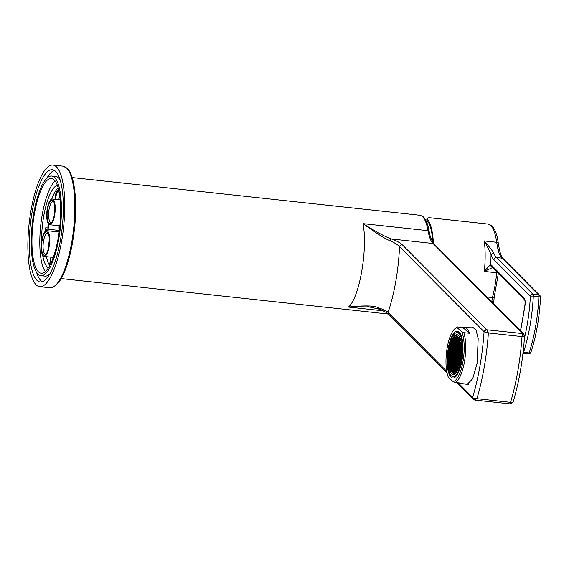 <?xml version="1.0" encoding="UTF-8"?>
<svg xmlns="http://www.w3.org/2000/svg" width="569" height="569" viewBox="0 0 569 569"><rect width="100%" height="100%" fill="white"/><g stroke="black" fill="none" stroke-linecap="round" stroke-linejoin="round"><path stroke-width="0.85" d="M449.254 349.487A19.993 6.472 -84.4 0 0 453.137 374.509A19.993 6.472 -84.4 0 0 460.926 359.729A19.993 6.472 95.6 0 0 457.042 334.714A19.993 6.472 95.6 0 0 449.254 349.487M448.642 348.946A22.113 7.155 -84.4 0 0 452.931 376.614A22.113 7.155 -84.4 0 0 461.537 360.269A22.113 7.155 95.6 0 0 457.248 332.602A22.113 7.155 95.6 0 0 448.642 348.946M448.23 348.584A23.521 7.617 -84.4 0 0 452.796 378.015A23.521 7.617 -84.4 0 0 461.95 360.632A23.521 7.617 95.6 0 0 457.384 331.201A23.521 7.617 95.6 0 0 448.23 348.584M457.376 382.724A28.222 9.14 -84.4 0 0 458.984 383.35A28.222 9.14 -84.4 0 0 460.677 383.044L455.143 382.503L453.045 381.529L448.443 377.489A27.049 8.755 -84.4 0 1 446.637 351.407A27.049 8.755 -84.4 0 1 454.588 329.024L455.669 328.014A28.222 9.14 95.6 0 1 457.248 326.933L457.135 327.694A27.049 8.755 -84.4 0 0 454.588 329.024M457.135 327.694L461.736 331.734L463.835 332.709A28.222 9.14 95.6 0 1 464.432 361.948A28.222 9.14 95.6 0 1 455.143 382.503M453.045 381.529A27.049 8.755 -84.4 0 0 462.981 361.535A27.049 8.755 -84.4 0 0 461.736 331.734M471.31 327.836L473.01 327.41L476.082 330.29L478.173 338.555L477.149 363.328L472.69 378.755L466.85 384.715L465.278 383.968M383.122 310.83L348.427 307.068C364.395 305.368 374.331 305.589 378.243 307.737C383.165 309.38 386.458 310.923 388.115 312.367A2.354 2.198 135.2 0 0 388.691 314.266L447.042 372.951M473.088 397.966L476.907 398.705A97.712 27.675 -83.8 0 0 488.38 332.957L522.022 336.606L524.575 336.073L522.626 333.676L522.022 336.606A97.712 27.675 -83.8 0 1 510.549 402.354L476.907 398.705L474.646 399.971L474.005 399.815L474.973 400.092L472.611 397.34A94.184 26.679 -83.8 0 0 484.07 331.706L488.38 332.957L486.893 329.807L402.205 244.706C400.448 242.942 396.963 241.05 391.764 239.023C386.799 237.607 377.211 232.479 362.986 223.624L428.03 230.68A47.042 13.322 -83.8 0 0 433.009 243.489L522.591 333.576A2.354 2.198 -44.8 0 1 523.864 334.181L524.575 336.073C522.883 360.248 519.028 382.311 513.032 402.262L512.961 402.468A2.354 2.297 22.1 0 1 512.954 402.468A2.354 2.297 22.1 0 0 513.018 402.29L510.549 402.354L510.386 403.841M484.646 331.748A2.354 1.849 -63.9 0 1 486.893 329.807L522.591 333.576M486.708 329.686A2.354 2.198 -44.8 0 0 484.07 331.706L399.566 246.726A2.354 2.198 -44.8 0 1 402.205 244.706M446.729 371.308L388.115 312.367C394.509 293.078 398.328 271.2 399.566 246.726C397.98 244.89 394.772 242.863 389.95 240.644C385.903 239.329 376.913 233.653 362.986 223.624C368.036 248.674 359.409 298.142 348.427 307.068L368.769 306.826M36.039 284.706A61.153 17.319 -83.8 0 0 39.723 286.655A61.153 17.319 -83.8 0 0 62.682 234.549A61.153 17.319 -83.8 0 0 56.58 167.009A61.153 17.319 96.2 0 0 52.903 165.06A61.153 17.319 96.2 0 0 29.944 217.173A61.153 17.319 96.2 0 0 36.039 284.706M36.829 280.176A56.452 15.989 96.2 0 1 31.203 217.835A56.452 15.989 96.2 0 1 52.398 169.733A56.452 15.989 96.2 0 1 55.79 171.539A56.452 15.989 -83.8 0 1 61.424 233.88A56.452 15.989 -83.8 0 1 40.228 281.982A56.452 15.989 -83.8 0 1 36.829 280.176M42.298 281.747A56.452 15.989 -83.8 0 1 40.868 280.617A56.452 15.989 96.2 0 1 36.587 272.409M46.786 178.303A56.452 15.989 96.2 0 1 54.361 170.408M49.873 273.853A50.1 14.189 -83.8 0 1 44.951 276.107L40.911 275.666A50.1 14.189 -83.8 0 1 37.895 274.066A50.1 14.189 96.2 0 1 32.902 218.738A50.1 14.189 96.2 0 1 51.708 176.049L55.748 176.482A50.1 14.189 96.2 0 1 58.763 178.083A50.1 14.189 -83.8 0 1 60.072 179.74M51.708 176.049A50.1 14.189 96.2 0 1 54.724 177.649A50.1 14.189 -83.8 0 1 59.724 232.977A50.1 14.189 -83.8 0 1 40.911 275.666M34.382 213.866A47.632 13.492 -83.8 0 0 41.174 273.212A47.632 13.492 -83.8 0 0 58.237 237.849A47.632 13.492 -83.8 0 0 51.445 178.502A47.632 13.492 -83.8 0 0 34.382 213.866M55.143 180.999A47.632 13.492 -83.8 0 0 42.234 214.712A47.632 13.492 -83.8 0 0 45.328 271.562M42.696 255.317A41.75 11.828 -83.8 0 0 47.149 266.882A41.75 11.828 -83.8 0 0 48.415 267.835M57.362 185.309A41.75 11.828 -83.8 0 0 41.58 241.476M47.817 227.977A41.75 11.828 96.2 0 1 48.28 223.724M49.055 224.535L48.408 224.463A42.575 12.056 96.2 0 1 48.472 223.98M48.408 224.463A4.701 1.33 -83.8 0 0 48.429 228.048L45.74 227.756A41.16 11.657 -83.8 0 0 45.456 231.163M58.166 187.756A41.16 11.657 -83.8 0 0 51.765 199.058M47.298 208.588A12.938 4.083 95.7 0 1 52.256 199.015A12.938 4.083 95.7 0 1 54.631 215.189A12.938 4.083 95.7 0 1 49.681 224.762A12.938 4.083 95.7 0 1 47.298 208.588M47.632 208.887A11.764 3.713 95.7 0 1 53.301 200.978A11.764 3.713 95.7 0 1 54.304 214.89A11.764 3.713 95.7 0 1 51.089 223.048A11.764 3.713 95.7 0 1 47.632 220.367A11.764 3.713 95.7 0 1 47.632 208.887M49.759 265.559A4.701 1.33 96.2 0 1 49.987 262.33L50.897 257.124M46.48 256.683A41.16 11.657 -83.8 0 0 49.731 265.609M48.038 230.836L46.231 229.023A4.701 1.33 96.2 0 1 45.74 227.756M59.169 225.708A4.701 1.33 -83.8 0 0 59.411 230.011M49.105 246.875A12.938 4.083 95.7 0 1 44.147 256.448A12.938 4.083 95.7 0 1 41.772 240.274A12.938 4.083 95.7 0 1 46.722 230.701A12.938 4.083 95.7 0 1 49.105 246.875M42.099 240.573A11.764 3.713 95.7 0 1 47.768 232.664A11.764 3.713 95.7 0 1 48.77 246.576A11.764 3.713 95.7 0 1 45.563 254.734A11.764 3.713 95.7 0 1 42.099 252.053A11.764 3.713 95.7 0 1 42.099 240.573M46.125 254.101A10.583 3.343 95.7 0 1 45.492 254.215A10.583 3.343 95.7 0 1 43.543 240.986A10.583 3.343 95.7 0 1 47.604 233.155A10.583 3.343 95.7 0 1 48.194 233.397M48.614 247.423A10.583 3.343 95.7 0 1 49.098 241.541A10.583 3.343 -84.3 0 1 49.311 240.431M55.037 199.292A7.056 1.999 96.2 0 1 58.344 190.651A7.056 1.999 96.2 0 1 58.472 190.8A7.056 1.999 96.2 0 1 58.842 199.676M55.769 199.37A6.465 1.835 96.2 0 1 58.415 191.07A6.465 1.835 96.2 0 1 58.692 191.177M51.651 222.415A10.583 3.343 95.7 0 1 51.025 222.529A10.583 3.343 95.7 0 1 49.076 209.3A10.583 3.343 95.7 0 1 53.13 201.469A10.583 3.343 95.7 0 1 53.728 201.711M54.14 215.736A10.583 3.343 95.7 0 1 54.631 209.854A10.583 3.343 -84.3 0 1 54.844 208.745M72.135 177.549L419.588 215.217L423.023 216.647A50.492 14.303 96.2 0 1 429.062 231.014A47.355 13.414 -83.8 0 0 430.797 237.984L434.282 244.094A2.354 2.198 135.2 0 0 433.009 243.489L391.764 239.023A2.354 1.558 -68.9 0 0 389.95 240.644M512.982 401.714L513.018 402.29L512.982 401.714M433.386 242.977A49.396 13.99 -83.8 0 0 426.97 218.695L428.905 217.65L487.953 224.051C494.162 226.149 492.74 227.465 494.802 230.054C496.417 233.425 497.591 237.892 498.316 243.447L498.316 243.447A2.354 1.472 -7.5 0 0 496.652 242.28A49.396 13.99 -83.8 0 0 487.953 224.051M426.97 218.695L426.736 220.054A47.981 13.592 96.2 0 1 432.874 242.138M491.893 302.032A4.701 1.33 96.2 0 1 491.886 301.122L492.405 297.559L486.851 296.961M491.886 301.122L493.423 301.997M493.6 303.746L494.219 296.997A2.354 1.06 14.8 0 1 492.405 297.559A49.396 13.99 -83.8 0 0 496.737 272.764L496.844 271.897M524.44 338.114A67.427 19.097 -83.8 0 0 530.351 296.293L493.814 259.549A49.396 13.99 96.2 0 1 491.054 255.097C491.147 254.172 488.892 249.457 484.276 240.936L496.652 242.28L497.96 249.442L499.639 250.701L498.316 243.447M493.814 259.549A2.354 2.198 -44.8 0 1 496.453 257.529A47.042 13.322 96.2 0 1 493.821 253.29C493.7 252.444 490.514 248.333 484.276 240.936A49.396 13.99 -83.8 0 1 484.361 271.42C488.714 266.349 490.841 264.165 490.741 264.87A2.354 2.24 76 0 0 492.299 267.33M523.096 352.282A2.354 1.38 18.5 0 0 523.48 352.346A69.781 19.766 -83.8 0 0 533.295 296.129A2.354 0.462 2.8 0 0 530.351 296.293A2.354 2.198 -44.8 0 1 532.989 294.273L538.594 294.884A2.354 2.198 -44.8 0 1 539.867 295.489L503.33 258.746A2.354 2.198 -44.8 0 0 502.057 258.141A47.042 13.322 96.2 0 1 497.96 249.442M528.324 353.726A2.354 0.669 -83.8 0 0 528.466 353.804A2.354 0.669 -83.8 0 0 529.092 352.951A69.781 19.766 -83.8 0 0 538.9 296.733A2.354 0.669 -83.8 0 0 538.594 294.884L502.057 258.141L496.453 257.529L532.989 294.273A2.354 0.669 -83.8 0 1 533.295 296.129L538.9 296.733A2.354 0.462 2.8 0 1 540.55 297.26A2.354 2.354 0 0 0 539.867 295.489M522.996 353.164A2.354 0.669 -83.8 0 0 523.48 352.346L529.092 352.951A2.354 1.38 18.5 0 0 530.948 352.211C536.247 335.952 539.448 317.637 540.55 297.26M497.832 272.9L484.361 271.42L492.797 267.444M462.789 327.474L469.368 333.249A28.222 9.14 -84.4 0 0 464.489 327.168A28.222 9.14 -84.4 0 0 462.789 327.474L457.248 326.933M469.368 333.249L463.835 332.709M448.536 362.688L449.218 363.292L449.617 361.031L448.934 360.426L448.536 362.688L449.311 362.766M449.325 349.551A19.759 6.394 -84.4 0 0 453.166 374.274A19.759 6.394 -84.4 0 0 460.854 359.672A19.759 6.394 -84.4 0 0 457.014 334.942A19.759 6.394 -84.4 0 0 449.325 349.551M455.236 356.045L455.627 353.776L454.944 353.178L454.546 355.44L455.236 356.045M454.809 353.057L454.119 352.453L453.728 354.715L454.411 355.319L454.809 353.057M453.941 358.036L454.332 355.774L453.649 355.17L453.251 357.432L453.941 358.036M454.759 358.755L455.157 356.493L454.467 355.895L454.076 358.157L454.759 358.755M455.584 359.48L455.982 357.218L455.292 356.614L454.901 358.875L455.584 359.48M456.061 356.763L456.452 354.501L455.769 353.897L455.371 356.166L456.061 356.763M456.53 354.046L456.928 351.784L456.238 351.18L455.847 353.449L456.53 354.046M456.103 351.066L455.42 350.461L455.022 352.723L455.712 353.328L456.103 351.066M455.278 350.34L454.595 349.736L454.197 351.998L454.887 352.602L455.278 350.34M454.46 349.615L453.77 349.017L453.379 351.279L454.062 351.884L454.46 349.615M453.294 351.727L452.903 353.996L453.585 354.594L453.984 352.332L453.294 351.727M452.824 354.444L452.426 356.713L453.116 357.311L453.507 355.049L452.824 354.444M452.639 360.028L453.038 357.766L452.348 357.161L451.957 359.423L452.639 360.028M453.465 360.753L453.856 358.491L453.173 357.887L452.775 360.149L453.465 360.753M454.29 361.471L454.681 359.21L453.998 358.605L453.6 360.874L454.29 361.471M455.108 362.197L455.506 359.935L454.816 359.331L454.425 361.592L455.108 362.197M455.933 362.922L456.331 360.654L455.641 360.056L455.25 362.318L455.933 362.922M456.409 360.205L456.8 357.944L456.118 357.339L455.719 359.601L456.409 360.205M456.886 357.488L457.277 355.227L456.594 354.622L456.196 356.884L456.886 357.488M457.355 354.772L457.753 352.51L457.063 351.905L456.672 354.167L457.355 354.772M457.832 352.055L458.223 349.793L457.54 349.188L457.142 351.45L457.832 352.055M457.405 349.067L456.715 348.47L456.324 350.732L457.007 351.336L457.405 349.067M456.58 348.349L455.89 347.744L455.499 350.006L456.182 350.611L456.58 348.349M455.755 347.623L455.072 347.019L454.674 349.288L455.356 349.885L455.755 347.623M454.93 346.898L454.247 346.301L453.849 348.562L454.539 349.167L454.93 346.898M454.105 346.18L453.422 345.575L453.024 347.837L453.713 348.441L454.105 346.18M452.945 348.292L452.554 350.554L453.237 351.158L453.635 348.897L452.945 348.292M452.476 351.009L452.078 353.271L452.768 353.875L453.159 351.614L452.476 351.009M451.999 353.726L451.601 355.988L452.291 356.592L452.689 354.323L451.999 353.726M451.523 356.443L451.132 358.705L451.814 359.302L452.213 357.04L451.523 356.443M451.345 362.019L451.736 359.757L451.053 359.153L450.655 361.422L451.345 362.019M452.163 362.745L452.561 360.483L451.878 359.878L451.48 362.14L452.163 362.745M452.988 363.47L453.386 361.201L452.696 360.604L452.305 362.866L452.988 363.47M453.813 364.188L454.211 361.927L453.521 361.322L453.13 363.591L453.813 364.188M454.638 364.914L455.029 362.652L454.346 362.048L453.948 364.309L454.638 364.914M455.463 365.632L455.854 363.371L455.172 362.773L454.773 365.035L455.463 365.632M456.281 366.358L456.679 364.096L455.989 363.491L455.598 365.753L456.281 366.358M456.758 363.641L457.156 361.379L456.466 360.774L456.075 363.043L456.758 363.641M457.234 360.924L457.625 358.662L456.943 358.057L456.544 360.326L457.234 360.924M457.704 358.207L458.102 355.945L457.412 355.348L457.021 357.609L457.704 358.207M458.18 355.497L458.571 353.228L457.889 352.631L457.49 354.892L458.18 355.497M458.657 352.78L459.048 350.518L458.365 349.914L457.967 352.175L458.657 352.78M459.126 350.063L459.524 347.801L458.834 347.197L458.443 349.458L459.126 350.063M458.699 347.076L458.017 346.471L457.618 348.74L458.301 349.338L458.699 347.076M457.874 346.35L457.192 345.753L456.793 348.015L457.483 348.619L457.874 346.35M457.049 345.632L456.366 345.027L455.968 347.289L456.658 347.894L457.049 345.632M456.231 344.906L455.541 344.302L455.15 346.571L455.833 347.168L456.231 344.906M455.406 344.188L454.716 343.584L454.325 345.845L455.008 346.45L455.406 344.188M454.581 343.463L453.898 342.858L453.5 345.12L454.19 345.724L454.581 343.463M453.756 342.737L453.073 342.14L452.675 344.401L453.365 345.006L453.756 342.737M452.597 344.85L452.206 347.118L452.888 347.716L453.287 345.454L452.597 344.85M452.127 347.567L451.729 349.835L452.412 350.433L452.81 348.171L452.127 347.567M451.651 350.284L451.253 352.545L451.942 353.15L452.334 350.888L451.651 350.284M451.174 353L450.783 355.262L451.466 355.867L451.864 353.605L451.174 353M450.705 355.717L450.307 357.979L450.997 358.584L451.388 356.322L450.705 355.717M450.228 358.434L449.83 360.696L450.52 361.301L450.911 359.039L450.228 358.434M450.043 364.018L450.442 361.749L449.752 361.151L449.361 363.413L450.043 364.018M450.868 364.736L451.267 362.474L450.577 361.87L450.186 364.139L450.868 364.736M451.694 365.462L452.085 363.2L451.402 362.595L451.004 364.857L451.694 365.462M452.519 366.18L452.91 363.918L452.227 363.321L451.829 365.583L452.519 366.18M453.337 366.905L453.735 364.644L453.045 364.039L452.654 366.301L453.337 366.905M454.162 367.631L454.56 365.362L453.87 364.765L453.479 367.026L454.162 367.631M454.987 368.349L455.378 366.087L454.695 365.483L454.297 367.752L454.987 368.349M455.812 369.075L456.203 366.813L455.52 366.208L455.122 368.47L455.812 369.075M456.63 369.8L457.028 367.531L456.345 366.934L455.947 369.196L456.63 369.8M457.106 367.083L457.504 364.814L456.815 364.217L456.423 366.479L457.106 367.083M457.583 364.366L457.974 362.104L457.291 361.5L456.893 363.762L457.583 364.366M458.052 361.649L458.45 359.388L457.761 358.783L457.369 361.045L458.052 361.649M458.529 358.932L458.927 356.671L458.237 356.066L457.846 358.328L458.529 358.932M459.005 356.215L459.396 353.954L458.714 353.349L458.315 355.618L459.005 356.215M459.475 353.498L459.873 351.237L459.183 350.632L458.792 352.901L459.475 353.498M459.951 350.788L460.349 348.52L459.66 347.922L459.268 350.184L459.951 350.788M460.428 348.072L460.819 345.803L460.136 345.205L459.738 347.467L460.428 348.072M459.994 345.084L459.311 344.48L458.913 346.741L459.603 347.346L459.994 345.084M459.176 344.359L458.486 343.754L458.095 346.023L458.778 346.621L459.176 344.359M458.351 343.64L457.661 343.036L457.27 345.298L457.953 345.902L458.351 343.64M457.526 342.915L456.843 342.31L456.445 344.572L457.135 345.177L457.526 342.915M456.701 342.189L456.018 341.592L455.62 343.854L456.31 344.458L456.701 342.189M455.883 341.471L455.193 340.867L454.795 343.128L455.485 343.733L455.883 341.471M455.058 340.746L454.368 340.141L453.977 342.41L454.659 343.007L455.058 340.746M454.233 340.02L453.543 339.423L453.152 341.685L453.834 342.289L454.233 340.02M453.408 339.302L452.725 338.697L452.327 340.959L453.016 341.564L453.408 339.302M452.248 341.414L451.857 343.676L452.54 344.281L452.938 342.019L452.248 341.414M451.772 344.131L451.381 346.393L452.063 346.998L452.462 344.736L451.772 344.131M451.302 346.848L450.904 349.11L451.594 349.715L451.985 347.446L451.302 346.848M450.826 349.565L450.435 351.827L451.117 352.431L451.516 350.163L450.826 349.565M450.349 352.275L449.958 354.544L450.641 355.141L451.039 352.88L450.349 352.275M449.88 354.992L449.482 357.261L450.171 357.858L450.563 355.597L449.88 354.992M449.403 357.709L449.012 359.971L449.695 360.575L450.093 358.314L449.403 357.709M449.574 366.728L449.965 364.466L449.282 363.868L448.884 366.13L449.574 366.728M450.392 367.453L450.79 365.191L450.1 364.587L449.709 366.849L450.392 367.453M451.217 368.179L451.615 365.91L450.925 365.312L450.534 367.574L451.217 368.179M452.042 368.897L452.433 366.635L451.75 366.031L451.352 368.299L452.042 368.897M452.867 369.622L453.258 367.361L452.575 366.756L452.177 369.018L452.867 369.622M453.692 370.348L454.083 368.079L453.401 367.482L453.002 369.743L453.692 370.348M454.51 371.066L454.908 368.804L454.218 368.2L453.827 370.469L454.51 371.066M455.335 371.792L455.733 369.53L455.044 368.925L454.652 371.187L455.335 371.792M456.16 372.51L456.551 370.248L455.869 369.651L455.47 371.913L456.16 372.51M457.455 370.519L457.853 368.257L457.163 367.652L456.772 369.921L457.455 370.519M457.931 367.802L458.322 365.54L457.64 364.935L457.241 367.204L457.931 367.802M458.408 365.085L458.799 362.823L458.116 362.225L457.718 364.487L458.408 365.085M458.877 362.375L459.275 360.106L458.586 359.508L458.194 361.77L458.877 362.375M459.354 359.658L459.745 357.396L459.062 356.791L458.664 359.053L459.354 359.658M459.823 356.941L460.221 354.679L459.539 354.074L459.14 356.336L459.823 356.941M460.3 354.224L460.698 351.962L460.008 351.358L459.617 353.619L460.3 354.224M460.776 351.507L461.167 349.245L460.485 348.641L460.086 350.902L460.776 351.507M461.246 348.79L461.644 346.528L460.954 345.924L460.563 348.192L461.246 348.79M461.295 343.093L460.606 342.488L460.214 344.75L460.897 345.355L461.295 343.093M460.47 342.367L459.788 341.763L459.389 344.025L460.079 344.629L460.47 342.367M459.645 341.642L458.963 341.044L458.564 343.306L459.254 343.911L459.645 341.642M458.827 340.923L458.137 340.319L457.739 342.581L458.429 343.185L458.827 340.923M458.002 340.198L457.312 339.593L456.921 341.862L457.604 342.46L458.002 340.198M457.177 339.473L456.487 338.875L456.096 341.137L456.779 341.741L457.177 339.473M456.352 338.754L455.669 338.15L455.271 340.411L455.961 341.016L456.352 338.754M455.527 338.029L454.844 337.431L454.446 339.693L455.136 340.29L455.527 338.029M454.709 337.31L454.019 336.706L453.628 338.968L454.311 339.572L454.709 337.31M450.954 343.406L450.556 345.668L451.245 346.272L451.637 344.01L450.954 343.406M450.477 346.123L450.079 348.384L450.769 348.989L451.16 346.727L450.477 346.123M450.001 348.84L449.61 351.101L450.292 351.706L450.691 349.444L450.001 348.84M449.531 351.557L449.133 353.818L449.823 354.423L450.214 352.161L449.531 351.557M449.055 354.274L448.664 356.535L449.346 357.14L449.745 354.871L449.055 354.274M450.748 370.896L451.139 368.627L450.456 368.029L450.058 370.291L450.748 370.896M451.566 371.614L451.964 369.352L451.274 368.748L450.883 371.016L451.566 371.614M452.391 372.339L452.789 370.078L452.099 369.473L451.708 371.735L452.391 372.339M453.216 373.058L453.607 370.796L452.924 370.199L452.526 372.46L453.216 373.058M454.041 373.783L454.432 371.521L453.749 370.917L453.351 373.179L454.041 373.783M459.226 365.81L459.624 363.548L458.934 362.944L458.543 365.206L459.226 365.81M459.702 363.093L460.101 360.831L459.411 360.227L459.012 362.496L459.702 363.093M460.179 360.376L460.57 358.114L459.887 357.51L459.489 359.779L460.179 360.376M460.648 357.659L461.046 355.397L460.357 354.8L459.965 357.062L460.648 357.659M461.125 354.949L461.516 352.68L460.833 352.083L460.435 354.345L461.125 354.949M460.122 338.925L459.432 338.327L459.041 340.589L459.724 341.194L460.122 338.925M459.297 338.206L458.614 337.602L458.216 339.864L458.906 340.468L459.297 338.206M458.472 337.481L457.789 336.884L457.391 339.145L458.081 339.743L458.472 337.481M457.654 336.763L456.964 336.158L456.573 338.42L457.256 339.024L457.654 336.763M456.829 336.037L456.139 335.433L455.748 337.694L456.43 338.299L456.829 336.037M454.546 355.44L455.328 355.518M453.728 354.715L454.503 354.793M453.251 357.432L454.026 357.51M454.076 358.157L454.851 358.235M454.901 358.875L455.677 358.954M455.371 356.166L456.153 356.237M455.847 353.449L456.623 353.52M455.022 352.723L455.805 352.801M454.197 351.998L454.98 352.076M453.379 351.279L454.154 351.358M452.903 353.996L453.678 354.067M452.426 356.713L453.209 356.784M451.957 359.423L452.732 359.501M452.775 360.149L453.557 360.227M453.6 360.874L454.382 360.945M454.425 361.592L455.2 361.671M455.25 362.318L456.025 362.396M455.719 359.601L456.502 359.679M456.196 356.884L456.971 356.962M456.672 354.167L457.448 354.245M457.142 351.45L457.924 351.528M456.324 350.732L457.099 350.81M455.499 350.006L456.274 350.084M454.674 349.288L455.449 349.359M453.849 348.562L454.631 348.641M453.024 347.837L453.806 347.915M452.554 350.554L453.329 350.632M452.078 353.271L452.86 353.349M451.601 355.988L452.383 356.066M451.132 358.705L451.907 358.783M450.655 361.422L451.437 361.493M451.48 362.14L452.255 362.218M452.305 362.866L453.08 362.944M453.13 363.591L453.906 363.662M453.948 364.309L454.731 364.388M454.773 365.035L455.549 365.106M455.598 365.753L456.374 365.831M456.075 363.043L456.85 363.114M456.544 360.326L457.327 360.397M457.021 357.609L457.796 357.688M457.49 354.892L458.273 354.971M457.967 352.175L458.742 352.254M458.443 349.458L459.219 349.537M457.618 348.74L458.394 348.811M456.793 348.015L457.576 348.093M455.968 347.289L456.751 347.367M455.15 346.571L455.925 346.642M454.325 345.845L455.1 345.924M453.5 345.12L454.275 345.198M452.675 344.401L453.457 344.48M452.206 347.118L452.981 347.19M451.729 349.835L452.504 349.907M451.253 352.545L452.035 352.624M450.783 355.262L451.558 355.341M450.307 357.979L451.082 358.057M449.83 360.696L450.612 360.774M449.361 363.413L450.136 363.491M450.186 364.139L450.961 364.21M451.004 364.857L451.786 364.935M451.829 365.583L452.604 365.654M452.654 366.301L453.429 366.379M453.479 367.026L454.254 367.105M454.297 367.752L455.079 367.823M455.122 368.47L455.904 368.548M455.947 369.196L456.722 369.274M456.423 366.479L457.199 366.557M456.893 363.762L457.675 363.84M457.369 361.045L458.145 361.123M457.846 358.328L458.621 358.406M458.315 355.618L459.098 355.689M458.792 352.901L459.567 352.972M459.268 350.184L460.044 350.262M459.738 347.467L460.52 347.545M458.913 346.741L459.695 346.82M458.095 346.023L458.87 346.094M457.27 345.298L458.045 345.376M456.445 344.572L457.22 344.65M455.62 343.854L456.402 343.932M454.795 343.128L455.577 343.207M453.977 342.41L454.752 342.481M453.152 341.685L453.927 341.763M452.327 340.959L453.109 341.037M451.857 343.676L452.632 343.754M451.381 346.393L452.156 346.471M450.904 349.11L451.686 349.188M450.435 351.827L451.21 351.905M449.958 354.544L450.733 354.615M449.482 357.261L450.264 357.332M449.012 359.971L449.787 360.049M448.884 366.13L449.666 366.208M449.709 366.849L450.484 366.927M450.534 367.574L451.309 367.652M451.352 368.299L452.135 368.371M452.177 369.018L452.96 369.096M453.002 369.743L453.778 369.822M453.827 370.469L454.603 370.54M454.652 371.187L455.428 371.265M455.47 371.913L456.253 371.984M456.772 369.921L457.547 369.992M457.241 367.204L458.024 367.275M457.718 364.487L458.493 364.558M458.194 361.77L458.97 361.848M458.664 359.053L459.446 359.131M459.14 356.336L459.916 356.414M459.617 353.619L460.392 353.698M460.086 350.902L460.869 350.981M460.563 348.192L461.338 348.264M460.214 344.75L460.99 344.828M459.389 344.025L460.165 344.103M458.564 343.306L459.347 343.384M457.739 342.581L458.522 342.659M456.921 341.862L457.696 341.933M456.096 341.137L456.871 341.215M455.271 340.411L456.054 340.49M454.446 339.693L455.228 339.764M453.628 338.968L454.403 339.046M450.556 345.668L451.331 345.746M450.079 348.384L450.861 348.463M449.61 351.101L450.385 351.18M449.133 353.818L449.915 353.897M448.664 356.535L449.439 356.614M450.058 370.291L450.833 370.369M450.883 371.016L451.658 371.088M451.708 371.735L452.483 371.813M452.526 372.46L453.308 372.531M453.351 373.179L454.133 373.257M458.543 365.206L459.318 365.284M459.012 362.496L459.795 362.567M459.489 359.779L460.271 359.85M459.965 357.062L460.741 357.14M460.435 354.345L461.217 354.423M459.041 340.589L459.816 340.667M458.216 339.864L458.998 339.942M457.391 339.145L458.173 339.216M456.573 338.42L457.348 338.498M455.748 337.694L456.523 337.773M458.65 383.3L472.611 397.34A2.354 2.198 -44.8 0 0 473.188 399.239L474.005 399.815M473.707 399.623A2.354 2.198 -44.8 0 1 473.188 399.246A2.354 2.198 -44.8 0 1 473.188 399.239M419.588 215.217A50.805 14.389 96.2 0 1 422.646 216.839A50.805 14.389 96.2 0 1 428.03 230.68A2.354 1.615 170 0 1 429.062 231.014M49.809 287.75L53.28 287.146L58.23 282.971C61.281 279.137 64.098 273.49 66.658 266.029C70.371 255.076 72.996 242.486 74.532 228.269C77.434 201.149 74.653 175.437 67.313 168.41L62.995 166.155A61.153 17.319 96.2 0 1 66.673 168.104A61.153 17.319 96.2 0 1 72.775 235.637A61.153 17.319 96.2 0 1 49.809 287.75L39.723 286.655M51.274 262.465L49.987 262.33M59.354 230.445L46.231 229.023M378.243 307.737A2.354 1.558 111.1 0 0 379.068 309.116C385.81 312.097 389.011 313.811 388.691 314.266M493.821 253.29A2.354 2.013 -22.9 0 0 491.054 255.097L490.741 264.87A7.056 1.999 96.2 0 1 491.374 265.083L524.241 298.128A7.056 1.999 96.2 0 1 524.817 306.698L520.599 330.895M491.374 265.083A2.354 2.198 135.2 0 0 491.95 266.982L524.71 299.927M524.241 298.128A2.354 2.198 135.2 0 0 524.703 299.913M524.817 306.698A2.354 0.505 -170.1 0 1 524.746 306.535L520.507 330.802M455.52 376.87L452.931 376.614M459.83 332.858L457.248 332.602M468.55 384.288L458.984 383.35M456.694 382.653L473.188 399.246M61.182 278.575L388.463 314.052M62.995 166.155L52.903 165.06M52.256 199.015L60.236 199.811M49.681 224.762L59.88 225.779M44.147 256.448L53.301 257.366M46.722 230.701L59.155 231.946M434.282 244.094L523.864 334.181M512.961 402.461L510.478 403.94L474.973 400.092M368.748 306.819L379.068 309.116M428.386 222.28L426.423 221.554M498.408 273.013L494.219 296.997M499.639 250.687C500.763 254.791 501.993 257.48 503.33 258.746M530.948 352.211A2.354 2.354 0 0 1 528.466 353.804L522.989 353.207M524.81 300.027L524.682 299.87C525.159 301.029 525.18 303.249 524.746 306.535M474.582 328.157L464.489 327.168M454.147 374.366L453.166 374.274M458.002 335.041L457.014 334.942"/></g></svg>
